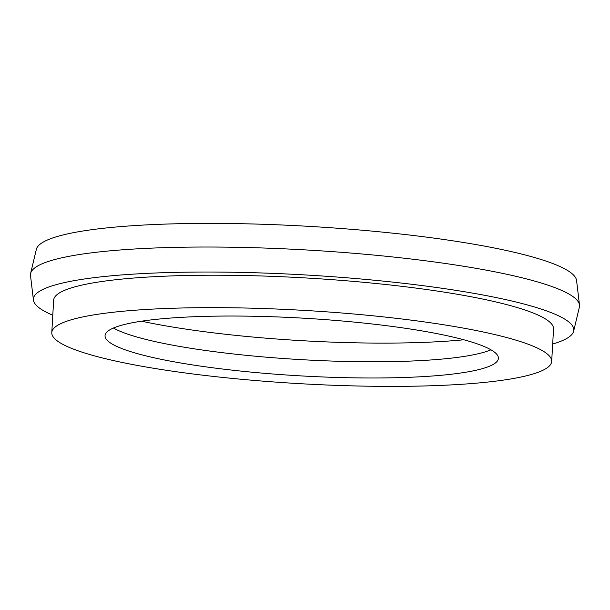 <?xml version="1.0" encoding="UTF-8"?>
<svg xmlns="http://www.w3.org/2000/svg" width="610" height="610" viewBox="0 0 610 610"><rect width="100%" height="100%" fill="white"/><g stroke="black" fill="none" stroke-linecap="round" stroke-linejoin="round"><path stroke-width="0.91" d="M52.78 315.225A270.649 39.673 3.3 0 1 33.436 300.051L30.5 275.499A274.988 40.313 3.3 0 1 30.622 273.394L36.356 249.337A270.649 39.673 3.3 0 1 236.367 223.618A270.649 39.673 3.3 0 1 576.564 280.493L579.5 305.046A274.988 40.313 3.3 0 1 579.378 307.143L573.644 331.2A270.649 39.673 3.3 0 1 552.675 344.048M463.821 339.778A221.636 32.49 3.3 0 1 141.543 321.195M490.943 349.789A197.007 28.876 3.3 0 1 300.997 359.633A197.007 28.876 3.3 0 1 113.452 328.027M250.748 316.201A197.007 28.876 3.3 0 1 498.408 358.352A197.007 28.876 3.3 0 1 300.067 375.844A197.007 28.876 3.3 0 1 105.05 335.675A197.007 28.876 3.3 0 1 250.748 316.201M236.939 307.859A250.367 36.699 3.3 0 1 551.676 361.425A250.367 36.699 3.3 0 1 299.617 383.652A250.367 36.699 3.3 0 1 51.781 332.602A250.367 36.699 3.3 0 1 236.939 307.859M51.781 332.602L53.649 300.181A250.367 36.699 3.3 0 1 238.807 275.43A250.367 36.699 3.3 0 1 553.544 329.003L551.676 361.425M33.436 300.051A270.649 39.673 3.3 0 1 233.561 272.258A270.649 39.673 3.3 0 1 573.644 331.2M30.622 273.394A274.988 40.313 3.3 0 1 233.843 247.256A274.988 40.313 3.3 0 1 579.5 305.046"/></g></svg>
